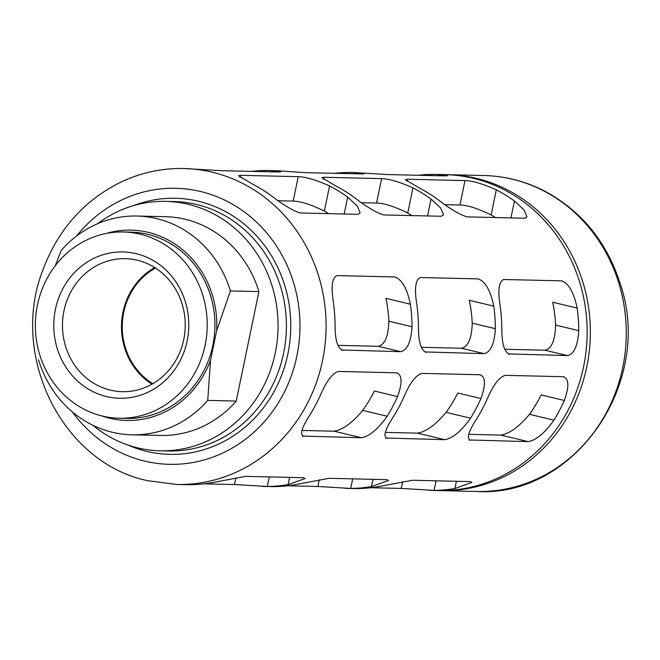 <?xml version="1.0" encoding="UTF-8"?>
<svg xmlns="http://www.w3.org/2000/svg" width="660" height="660" viewBox="0 0 660 660"><rect width="100%" height="100%" fill="white"/><g stroke="black" fill="none" stroke-linecap="round" stroke-linejoin="round"><path stroke-width="0.99" d="M106.062 233.508A95.18 87.813 91.3 0 1 216.637 330.792L210.523 360.286A95.18 87.813 91.3 0 1 101.797 415.899M123.469 231.99L131.167 232.172A93.142 85.932 91.3 0 1 214.896 327.302A93.142 85.932 91.3 0 1 126.811 418.407L119.113 418.225A93.142 85.932 91.3 0 1 102.457 416.056A93.142 85.932 91.3 0 1 36.003 314.02A93.142 85.932 91.3 0 1 123.469 231.99A93.142 85.932 91.3 0 1 207.199 327.121A93.142 85.932 91.3 0 1 119.113 418.225M210.523 360.286L207.735 400.389A109.42 100.947 91.3 0 1 131.917 434.808A109.42 100.947 91.3 0 1 38.544 359.898M55.267 265.765L61.215 250.445A109.42 100.947 91.3 0 1 137.032 216.035A109.42 100.947 91.3 0 1 230.406 290.945L216.637 330.792M230.406 290.945L258.91 291.613A109.42 100.947 91.3 0 0 165.536 216.703L137.032 216.035M207.735 400.389L236.239 401.057A109.42 100.947 91.3 0 1 160.421 435.468L131.917 434.808M353.116 172.483L387.808 174.57L445.533 175.915L447.463 175.717L436.499 174.438L445.046 174.628A158.004 145.777 91.3 0 1 587.087 336.006A158.004 145.777 91.3 0 1 437.654 490.561L429.115 490.363M469.161 439.972L528.148 441.631C536.085 440.286 544.682 433.133 553.938 420.156A158.004 145.777 -88.7 0 0 564.333 400.48C569.365 386.405 568.961 378.477 563.112 376.703L505.387 375.35C499.48 376.835 493.465 384.615 487.361 398.681A158.004 145.777 91.3 0 1 476.974 418.358C468.509 431.351 466.323 438.661 470.423 440.278L469.706 440.187M563.871 376.802L563.112 376.703M385.778 438.026L444.766 439.675C452.702 438.339 461.299 431.178 470.555 418.201A158.004 145.777 -88.7 0 0 480.95 398.533C485.983 384.45 485.579 376.522 479.729 374.748L422.004 373.403C416.089 374.888 410.083 382.66 403.978 396.734A158.004 145.777 91.3 0 1 393.591 416.402C385.126 429.404 382.94 436.706 387.04 438.331L386.323 438.24M480.488 374.847L479.729 374.748M302.396 436.079L361.383 437.728C369.32 436.392 377.916 429.231 387.173 416.254A158.004 145.777 -88.7 0 0 397.567 396.586C402.6 382.503 402.196 374.575 396.346 372.801L338.621 371.448C332.706 372.933 326.7 380.713 320.595 394.779A158.004 145.777 91.3 0 1 310.2 414.455C301.744 427.449 299.558 434.758 303.658 436.376L302.94 436.285M397.105 372.9L396.346 372.801M424.924 351.937L484.102 353.636C490.594 352.291 494.365 343.975 495.412 328.697A158.004 145.777 -88.7 0 0 493.762 306.141C490.471 290.334 485.24 281.251 478.063 278.891L420.337 277.546C415.478 279.617 414.298 288.552 416.798 304.342A158.004 145.777 91.3 0 1 418.44 326.898C418.457 342.185 421.105 350.65 426.377 352.283L425.609 352.184M478.871 279.007L478.063 278.891M341.542 349.99L400.719 351.689C407.212 350.336 410.974 342.028 412.03 326.75A158.004 145.777 -88.7 0 0 410.38 304.194C407.088 288.379 401.849 279.296 394.68 276.944L336.955 275.591C332.096 277.67 330.916 286.605 333.407 302.396A158.004 145.777 91.3 0 1 335.057 324.943C335.074 340.238 337.722 348.695 342.994 350.336L342.226 350.237M395.488 277.051L394.68 276.944M508.307 353.892L567.485 355.583C573.977 354.238 577.747 345.923 578.795 330.643A158.004 145.777 -88.7 0 0 577.145 308.088C573.854 292.281 568.623 283.198 561.445 280.846L503.72 279.493C498.861 281.572 497.681 290.499 500.181 306.289A158.004 145.777 91.3 0 1 501.823 328.845C501.839 344.132 504.487 352.597 509.759 354.238L508.992 354.131M562.254 280.954L561.445 280.846M467.049 216.876L524.783 218.229L526.944 216.777L523.99 209.929L514.437 201.011A158.004 145.777 -88.7 0 0 496.328 189.816C482.839 183.826 472.395 180.749 465.003 180.576L407.278 179.231L405.298 179.668L419.356 188.017A158.004 145.777 91.3 0 1 437.473 199.213C449.815 208.774 459.682 214.657 467.049 216.876M383.666 214.929L441.4 216.274L443.561 214.822L440.608 207.982L431.054 199.056A158.004 145.777 -88.7 0 0 412.945 187.869C399.457 181.88 389.012 178.802 381.62 178.629L323.895 177.276L321.915 177.721L335.973 186.07A158.004 145.777 91.3 0 1 354.09 197.257C366.432 206.819 376.299 212.71 383.666 214.929M300.284 212.974L358.009 214.327L360.178 212.875L357.225 206.027L347.671 197.109A158.004 145.777 -88.7 0 0 329.563 185.922C316.074 179.932 305.629 176.847 298.238 176.674L240.504 175.329L238.532 175.774L252.59 184.124A158.004 145.777 91.3 0 1 270.707 195.31C283.049 204.872 292.908 210.763 300.284 212.974M183.992 168.523C162.352 168.085 141.603 172.475 121.762 181.69C84.191 200.054 57.824 229.688 42.661 270.6C9.438 356.02 62.221 463.023 147.733 480.703L176.608 484.457A158.004 145.777 91.3 0 0 326.04 329.901A158.004 145.777 91.3 0 0 183.992 168.523L221.042 170.668L278.767 172.021L280.69 171.823L269.734 170.544L276.557 170.692L304.425 172.615L362.15 173.968L364.072 173.77L353.116 172.491L348.562 172.458A158.004 145.777 -88.7 0 0 334.818 173.332M269.734 170.544L265.18 170.511A158.004 145.777 -88.7 0 0 251.435 171.377M436.499 174.438L431.945 174.405A158.004 145.777 -88.7 0 0 418.201 175.279M185.79 484.663L190.344 484.688A158.004 145.777 91.3 0 0 211.167 482.823L245.743 476.355L303.468 477.708L305.176 478.508L288.131 484.621L289.633 477.378M204.097 483.821L234.482 484.531L267.316 486.494A158.004 145.777 -88.7 0 0 288.131 484.621M262.35 486.461L273.727 486.643A158.004 145.777 91.3 0 0 294.55 484.77L329.125 478.302L386.851 479.655L388.558 480.455L371.514 486.568L373.015 479.333M287.479 485.768L317.864 486.486L350.699 488.441A158.004 145.777 -88.7 0 0 371.514 486.568M345.733 488.408L357.109 488.59A158.004 145.777 91.3 0 0 377.933 486.717L412.508 480.257L470.233 481.602L471.941 482.41L454.897 488.524L456.398 481.28M370.862 487.723L401.247 488.433L434.082 490.388A158.004 145.777 -88.7 0 0 454.897 488.524M110.401 390.134A66.528 61.38 91.3 0 1 62.939 317.245A66.528 61.38 91.3 0 1 125.408 258.662A66.528 61.38 91.3 0 1 185.221 326.601A66.528 61.38 91.3 0 1 122.298 391.677A66.528 61.38 91.3 0 1 110.401 390.134M151.998 384.178A66.528 61.38 91.3 0 1 121.498 325.116A66.528 61.38 91.3 0 1 154.72 267.539M106.491 396.569A73.186 67.518 91.3 0 1 71.635 275.723A73.186 67.518 91.3 0 1 185.74 303.039A73.186 67.518 91.3 0 1 106.491 396.569M97.531 223.748A124.74 115.087 91.3 0 1 165.899 201.374A124.74 115.087 91.3 0 1 278.033 328.779A124.74 115.087 91.3 0 1 160.066 450.796A124.74 115.087 91.3 0 1 137.758 447.892A124.74 115.087 91.3 0 1 92.812 425.246M236.239 401.057L258.91 291.613M446.647 174.677A158.004 145.777 91.3 0 1 448.255 174.702A158.004 145.777 91.3 0 1 590.296 336.08A158.004 145.777 91.3 0 1 440.863 490.636A158.004 145.777 91.3 0 1 439.263 490.586M328.614 213.642A133.056 122.76 -88.7 0 0 324.357 211.06L329.563 185.922M278.289 200.755L293.172 201.11C300.622 201.226 311.017 204.542 324.357 211.06M411.997 215.589A133.056 122.76 -88.7 0 0 407.74 213.007L412.945 187.869M361.672 202.711L376.563 203.057C384.004 203.173 394.399 206.498 407.74 213.007M495.38 217.536A133.056 122.76 -88.7 0 0 491.122 214.962L496.328 189.816M445.055 204.658L459.946 205.004C467.387 205.128 477.782 208.444 491.122 214.962M577.145 308.088L552.684 302.239A133.056 122.76 -88.7 0 1 555.621 325.099C555.093 340.428 551.537 348.793 544.962 350.196L567.485 355.583M504.677 349.255L544.962 350.196M410.38 304.194L385.918 298.337A133.056 122.76 -88.7 0 1 388.855 321.197C388.327 336.534 384.772 344.899 378.197 346.294L400.719 351.689M337.912 345.353L378.197 346.294M493.762 306.141L469.301 300.284A133.056 122.76 -88.7 0 1 472.238 323.152C471.71 338.481 468.154 346.846 461.579 348.249L484.102 353.636M421.294 347.3L461.579 348.249M397.567 396.586L374.393 391.034A133.056 122.76 -88.7 0 1 362.711 410.396C352.3 422.879 342.754 429.808 334.075 431.194L361.383 437.728M301.966 430.444L334.075 431.194M480.95 398.533L457.776 392.989A133.056 122.76 -88.7 0 1 446.094 412.351C435.683 424.834 426.137 431.764 417.458 433.141L444.766 439.675M385.349 432.391L417.458 433.141M564.333 400.48L541.159 394.936A133.056 122.76 -88.7 0 1 529.485 414.298C519.065 426.781 509.52 433.711 500.841 435.088L528.148 441.631M468.732 434.338L500.841 435.088M155.504 268.042A65.695 60.613 -88.7 0 0 122.265 325.132A65.695 60.613 -88.7 0 0 152.798 383.716M165.899 201.374L174.232 201.572A124.74 115.087 91.3 0 1 286.374 328.969A124.74 115.087 91.3 0 1 168.399 450.986L160.066 450.796M133.411 205.656A128.073 118.156 91.3 0 1 290.565 318.334A128.073 118.156 91.3 0 1 146.701 451.366A128.073 118.156 91.3 0 1 127.809 444.997M76.543 236.057A138.047 127.363 91.3 0 1 239.316 208.444A138.047 127.363 91.3 0 1 290.598 377.809A138.047 127.363 91.3 0 1 144.688 461.109A138.047 127.363 91.3 0 1 72.427 411.98M448.255 174.702L484.176 175.543A158.004 145.777 91.3 0 1 626.216 336.922A158.004 145.777 91.3 0 1 476.784 491.477L440.863 490.636M431.698 175.593L431.945 174.405M264.932 171.691L265.18 170.511M348.315 173.646L348.562 172.458M344.173 214.005L347.671 197.109M293.172 201.11L298.238 176.674M240.083 177.358L240.504 175.329M234.482 484.531L235.876 477.807M267.316 486.494L269.305 476.908M427.556 215.952L431.054 199.056M376.563 203.057L381.62 178.629M323.474 179.305L323.895 177.276M317.864 486.486L319.258 479.754M350.699 488.441L352.688 478.855M510.939 217.899L514.437 201.011M459.946 205.004L465.003 180.576M406.857 181.261L407.278 179.231M401.247 488.433L402.641 481.709M434.082 490.388L436.07 480.81M555.621 325.099L578.795 330.643M388.855 321.197L412.03 326.75M472.238 323.152L495.412 328.697M362.711 410.396L387.173 416.254M446.094 412.351L470.555 418.201M529.485 414.298L553.938 420.156M176.608 484.457L185.79 484.671M484.176 175.543C505.733 176.113 526.185 181.45 545.523 191.557C582.136 211.621 607.06 242.443 620.309 284.031C654.101 381.967 574.976 497.681 476.784 491.477"/></g></svg>
